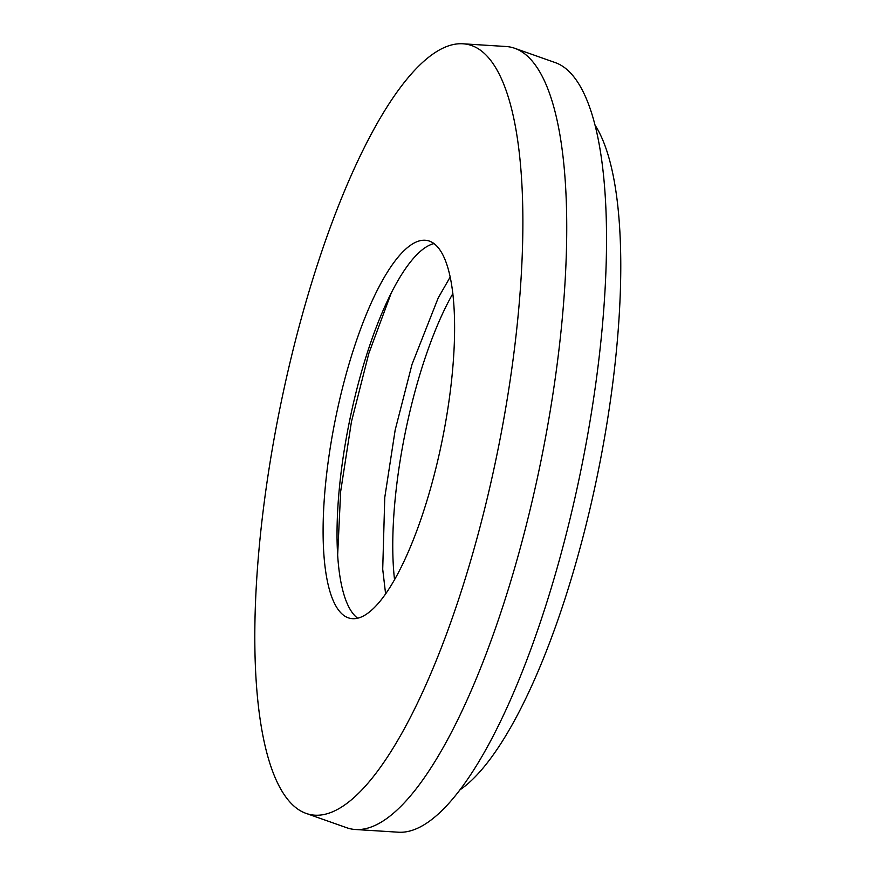 <?xml version="1.0" encoding="UTF-8"?>
<svg xmlns="http://www.w3.org/2000/svg" width="876" height="876" viewBox="0 0 876 876"><rect width="100%" height="100%" fill="white"/><g stroke="black" fill="none" stroke-linecap="round" stroke-linejoin="round"><path stroke-width="1.31" d="M357.616 618.182A192.808 54.432 101.5 0 1 349.447 421.433A192.808 54.432 101.5 0 1 434.025 243.594M344.443 615.883A192.808 54.432 101.5 0 1 337.818 407.734A192.808 54.432 101.5 0 1 427.389 240.55A192.808 54.432 101.5 0 1 433.259 243.057A192.808 54.432 101.5 0 1 439.883 451.206A192.808 54.432 101.5 0 1 350.312 618.379A192.808 54.432 101.5 0 1 344.443 615.883M394.529 579.583A192.808 54.432 101.5 0 1 452.87 293.57M479.38 49.472A393.028 110.967 101.5 0 1 491.195 481.285A393.028 110.967 101.5 0 1 306.096 813.399A393.028 110.967 101.5 0 1 298.322 809.468A393.028 110.967 101.5 0 1 283.178 392.689A393.028 110.967 101.5 0 1 463.075 43.8A393.028 110.967 101.5 0 1 479.38 49.472M463.075 43.8L506.021 46.505A398.952 112.643 101.5 0 1 514.683 48.279A398.952 112.643 101.5 0 1 522.567 52.275A398.952 112.643 101.5 0 1 537.941 475.339A398.952 112.643 101.5 0 1 355.327 829.495A398.952 112.643 101.5 0 1 346.666 827.721L306.096 813.399M514.683 48.279L555.253 62.601A393.028 110.967 101.5 0 1 563.016 66.532A393.028 110.967 101.5 0 1 578.16 483.311A393.028 110.967 101.5 0 1 398.273 832.2L355.327 829.495M595.22 125.421A352.984 99.656 101.5 0 1 598.023 472.131A352.984 99.656 101.5 0 1 459.648 790.053M385.593 593.818L382.713 569.247L384.772 497.437L395.175 430.017L412.027 364.361L438.241 297.862L450.22 276.98M391.035 293.57L368.807 353.477L351.429 421.838L340.655 491.535L337.632 555.373"/></g></svg>
